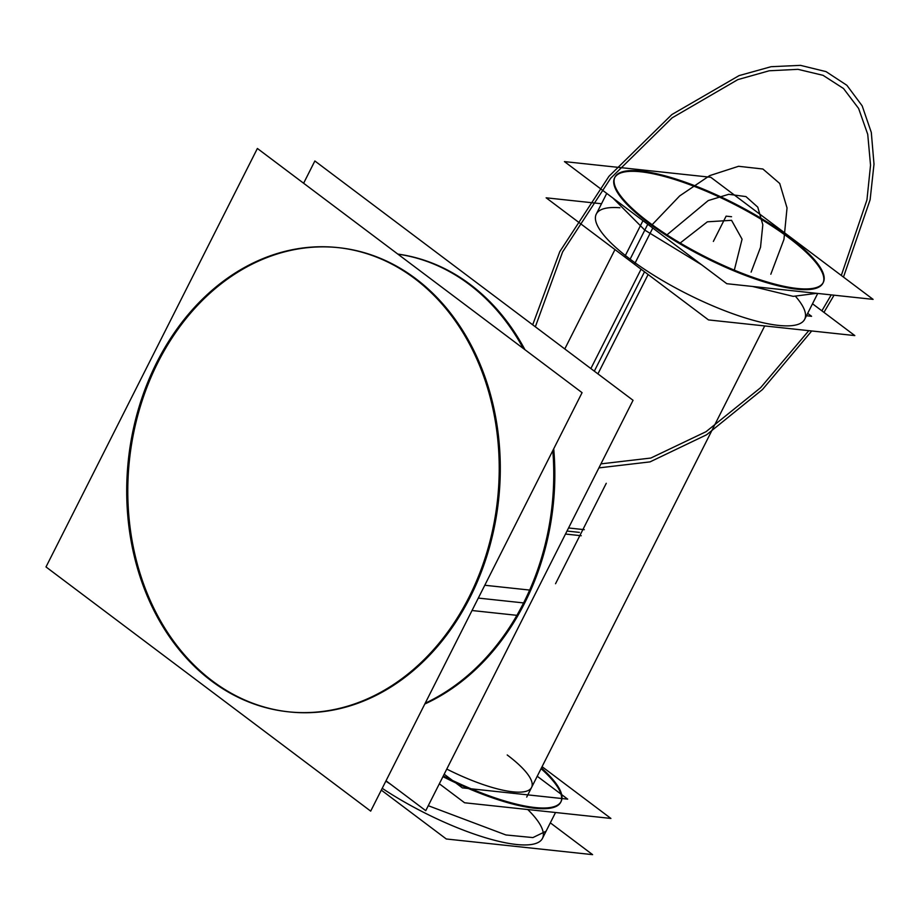 <?xml version="1.0" encoding="UTF-8"?>
<svg xmlns="http://www.w3.org/2000/svg" width="920" height="920" viewBox="0 0 920 920"><rect width="100%" height="100%" fill="white"/><g stroke="black" fill="none" stroke-linecap="round" stroke-linejoin="round"><path stroke-width="1.38" d="M386.02 780.793L425.753 810.681L633.052 400.292L314.858 160.977L303.623 183.241M523.595 602.922A233.427 185.656 -83.9 0 1 425.201 703.213A233.427 185.656 -83.9 0 0 523.595 602.922A233.427 185.656 -83.9 0 0 552.805 450.604A233.427 185.656 96.1 0 1 523.595 602.922A233.427 185.656 -83.9 0 0 552.805 450.604A233.427 185.656 -83.9 0 1 523.595 602.922L478.308 598.081L523.595 602.922A233.427 185.656 96.1 0 1 425.201 703.213A233.427 185.656 -83.9 0 0 523.595 602.922L478.308 598.081M163.553 349.876A233.427 185.656 -83.9 0 0 288.109 711.781A233.427 185.656 -83.9 0 0 475.145 584.223M484.782 585.258L530.736 590.18A233.427 185.656 -83.9 0 1 424.798 704.007M338.365 247.641A233.427 185.656 -83.9 0 0 157.941 362.399A233.427 185.656 -83.9 0 0 273.263 709.308M289.179 711.896A233.427 185.656 -83.9 0 0 470.131 597.206A233.427 185.656 -83.9 0 0 338.893 247.698M472.029 610.523L517.971 615.445A233.427 185.656 -83.9 0 0 553.713 448.81M462.38 609.488A233.427 185.656 -83.9 0 0 337.824 247.583A233.427 185.656 -83.9 0 0 150.799 375.141M524.952 349.703A233.427 185.656 -83.9 0 0 397.808 254.081M523.261 348.427A233.427 185.656 -83.9 0 0 397.865 254.127A233.427 185.656 96.1 0 1 523.261 348.427A233.427 185.656 -83.9 0 0 397.865 254.127A233.427 185.656 -83.9 0 1 523.261 348.427M370.691 811.13L582.072 392.667L257.381 148.465L46 566.938L370.691 811.13M470.131 597.206A233.427 185.656 96.1 0 1 212.405 680.984A233.427 185.656 96.1 0 1 157.941 362.399A233.427 185.656 96.1 0 1 415.667 278.611A233.427 185.656 96.1 0 1 470.131 597.206A233.427 185.656 96.1 0 1 212.405 680.984A233.427 185.656 96.1 0 1 157.941 362.399A233.427 185.656 -83.9 0 0 212.405 680.984A233.427 185.656 -83.9 0 0 470.131 597.206A233.427 185.656 -83.9 0 0 415.667 278.611A233.427 185.656 -83.9 0 0 157.941 362.399A233.427 185.656 96.1 0 1 415.667 278.611A233.427 185.656 96.1 0 1 470.131 597.206A233.427 185.656 -83.9 0 0 415.667 278.611A233.427 185.656 -83.9 0 0 157.941 362.399A233.427 185.656 96.1 0 0 212.405 680.984A233.427 185.656 96.1 0 0 470.131 597.206M555.542 583.728L606.269 483.299M565.49 534.048L581.233 535.727M579.404 532.381L567.007 531.058M568.56 527.976L584.303 529.667M807.668 313.352L811.589 316.296L806.46 315.744M641.067 269.203L590.87 368.563M648.117 274.505L597.931 373.865M444.176 774.203L462.346 787.865L567.686 799.146L537.234 776.25M507.219 754.975A84.03 21.85 -153.2 0 1 525.274 791.522A84.03 21.85 -153.2 0 1 446.775 769.074A84.03 21.85 -153.2 0 0 525.274 791.522A84.03 21.85 -153.2 0 0 507.219 754.975A84.03 21.85 -153.2 0 1 525.274 791.522A84.03 21.85 -153.2 0 1 446.775 769.074A84.03 21.85 -153.2 0 0 525.274 791.522A84.03 21.85 -153.2 0 0 507.219 754.975M564.443 161.598L726.788 283.705L873.091 299.368L710.757 177.272L564.443 161.598M823.112 282.739A116.713 30.337 26.8 0 0 789.107 238.015A116.713 30.337 -153.2 0 1 796.823 289.19A116.713 30.337 -153.2 0 1 648.428 222.95A116.713 30.337 -153.2 0 1 640.722 171.787A116.713 30.337 -153.2 0 1 789.107 238.015A116.713 30.337 26.8 0 0 684.491 182.758A116.713 30.337 26.8 0 0 615.261 176.767M642.965 220.662L625.002 256.22M644.034 218.558A116.713 30.337 26.8 0 0 752.376 277.127A116.713 30.337 26.8 0 0 823.308 282.382A116.713 30.337 26.8 0 0 784.438 233.599M816.695 293.33L793.201 296.355L752.514 286.453M701.776 264.891L644.805 230.115L647.76 224.261L644.805 230.115L612.881 198.03M614.594 177.859A116.713 30.337 26.8 0 0 648.428 222.95A116.713 30.337 26.8 0 0 755.124 278.944A116.713 30.337 26.8 0 0 822.94 283.107M794.236 240.971A116.713 30.337 26.8 0 0 685.883 182.401A116.713 30.337 26.8 0 0 614.962 177.134A116.713 30.337 26.8 0 0 653.832 225.929M652.774 228.033L634.811 263.591M601.519 203.745L546.146 197.811L708.492 319.918L854.806 335.581L812.509 303.772M630.131 259.164A116.713 30.337 -153.2 0 0 762.921 322.713A116.713 30.337 -153.2 0 0 795.742 296.596A116.713 30.337 -153.2 0 1 762.921 322.713A116.713 30.337 -153.2 0 1 630.131 259.164A116.713 30.337 -153.2 0 1 619.884 207.759A116.713 30.337 -153.2 0 0 630.131 259.164L647.76 224.261L630.131 259.164A116.713 30.337 -153.2 0 1 619.884 207.759A116.713 30.337 -153.2 0 0 630.131 259.164A116.713 30.337 -153.2 0 0 762.921 322.713A116.713 30.337 -153.2 0 0 795.742 296.596A116.713 30.337 -153.2 0 1 762.921 322.713A116.713 30.337 -153.2 0 1 630.131 259.164L647.76 224.261M550.309 822.836L592.606 854.645L446.292 838.982L381.305 790.107M382.214 788.313A116.713 30.337 26.8 0 0 512.164 843.939A116.713 30.337 26.8 0 0 527.758 809.531A116.713 30.337 -153.2 0 1 512.164 843.939A116.713 30.337 -153.2 0 1 382.214 788.313A116.713 30.337 26.8 0 0 512.164 843.939A116.713 30.337 26.8 0 0 527.758 809.531A116.713 30.337 26.8 0 1 512.164 843.939A116.713 30.337 26.8 0 1 382.214 788.313A116.713 30.337 -153.2 0 0 542.455 838.384M541.431 767.924A116.713 30.337 -153.2 0 1 561.108 801.446A116.713 30.337 -153.2 0 1 443.302 775.939M385.836 781.149L390.827 784.404M428.272 805.702L505.908 834.957L532.91 837.579L546.077 831.208L542.167 838.959M542.064 766.67L610.891 818.432L464.588 802.769L439.346 783.782M442.945 776.664A116.713 30.337 26.8 0 0 547.101 808.577A116.713 30.337 26.8 0 0 541.075 768.648A116.713 30.337 26.8 0 1 547.101 808.577A116.713 30.337 26.8 0 1 442.945 776.664A116.713 30.337 26.8 0 0 547.101 808.577A116.713 30.337 26.8 0 0 541.075 768.648A116.713 30.337 26.8 0 1 547.101 808.577A116.713 30.337 26.8 0 1 442.945 776.664M562.603 251.93L610.661 178.273L672.14 117.829L737.84 79.614L769.2 70.782L797.962 69.333L823.055 75.325L843.525 88.527L858.613 108.456L867.732 134.343L870.538 165.22L866.95 199.916L841.305 275.459L866.95 199.916L870.538 165.22L867.732 134.343L858.613 108.456L843.525 88.527L823.055 75.325L797.962 69.333L769.2 70.782L737.84 79.614L672.14 117.829L610.661 178.273L562.603 251.93L535.348 326.807L562.603 251.93M831.231 294.883L821.882 310.822L831.231 294.883M808.806 330.659L760.644 387.665L706.031 431.698L650.831 458.045L600.944 463.875L650.831 458.045L706.031 431.698L760.644 387.665L808.806 330.659M726.121 216.142L731.538 216.729L726.121 216.142L713.356 241.431L726.121 216.142M559.797 251.631L608.959 176.306L671.865 114.551L739.059 75.612L771.098 66.7L800.469 65.354L826.045 71.622L846.871 85.295L862.155 105.823L871.309 132.445L874 164.162L870.124 199.755L843.479 277.092L870.124 199.755L874 164.162L871.309 132.445L862.155 105.823L846.871 85.295L826.045 71.622L800.469 65.354L771.098 66.7L739.059 75.612L671.865 114.551L608.959 176.306L559.797 251.631L532.703 324.806L559.797 251.631M834.049 295.193L823.952 312.374L834.049 295.193M811.716 330.97L762.507 389.505L706.594 434.78L650.026 461.886L598.908 467.889L650.026 461.886L706.594 434.78L762.507 389.505L811.716 330.97M680.179 243.018L707.376 221.812L731.549 220.317L742.072 239.189L734.321 270.147L742.072 239.189L731.549 220.317L707.376 221.812L680.179 243.018L707.376 221.812L731.549 220.317L742.072 239.189L734.321 270.147L742.072 239.189L731.549 220.317L707.376 221.812L680.179 243.018M594.32 371.162L644.518 271.791M666.966 234.864L708.227 200.571L728.755 194.304L745.947 196.592L757.769 207.149L762.818 224.744L760.518 247.284L751.122 272.124L760.518 247.284L762.818 224.744L757.769 207.149L745.947 196.592L728.755 194.304L708.227 200.571L666.966 234.864L708.227 200.571L728.755 194.304L745.947 196.592L757.769 207.149L762.818 224.744L760.518 247.284L751.122 272.124L760.518 247.284L762.818 224.744L757.769 207.149L745.947 196.592L728.755 194.304L708.227 200.571L666.966 234.864M789.107 238.015A116.713 30.337 -153.2 0 1 796.823 289.19A116.713 30.337 -153.2 0 1 648.428 222.95A116.713 30.337 -153.2 0 1 640.722 171.787A116.713 30.337 -153.2 0 1 789.107 238.015A116.713 30.337 -153.2 0 1 796.823 289.19A116.713 30.337 -153.2 0 1 648.428 222.95A116.713 30.337 -153.2 0 1 640.722 171.787A116.713 30.337 -153.2 0 1 789.107 238.015A116.713 30.337 26.8 0 0 640.722 171.787A116.713 30.337 26.8 0 0 648.428 222.95A116.713 30.337 26.8 0 0 796.823 289.19A116.713 30.337 26.8 0 0 789.107 238.015M652.154 224.71L679.661 195.925L709.665 175.639L738.564 166.29L762.898 169.015L779.723 183.471L787.037 207.92L783.943 239.441L770.822 274.229L783.943 239.441L787.037 207.92L779.723 183.471L762.898 169.015L738.564 166.29L709.665 175.639L679.661 195.925L652.154 224.71L679.661 195.925L709.665 175.639L738.564 166.29L762.898 169.015L779.723 183.471L787.037 207.92L783.943 239.441L770.822 274.229L783.943 239.441L787.037 207.92L779.723 183.471L762.898 169.015L738.564 166.29L709.665 175.639L679.661 195.925L652.154 224.71L679.661 195.925L709.665 175.639L738.564 166.29L762.898 169.015L779.723 183.471L787.037 207.92L783.943 239.441L770.822 274.229L783.943 239.441L787.037 207.92L779.723 183.471L762.898 169.015L738.564 166.29L709.665 175.639L679.661 195.925L652.154 224.71L679.661 195.925L709.665 175.639L738.564 166.29L762.898 169.015L779.723 183.471L787.037 207.92L783.943 239.441L770.822 274.229L783.943 239.441L787.037 207.92L779.723 183.471L762.898 169.015L738.564 166.29L709.665 175.639L679.661 195.925L652.154 224.71M764.704 325.933L526.7 797.099M614.974 249.584L564.788 348.945M817.731 293.445L804.287 320.045M606.74 193.407L595.93 214.797M542.087 839.109L555.53 812.509"/></g></svg>
